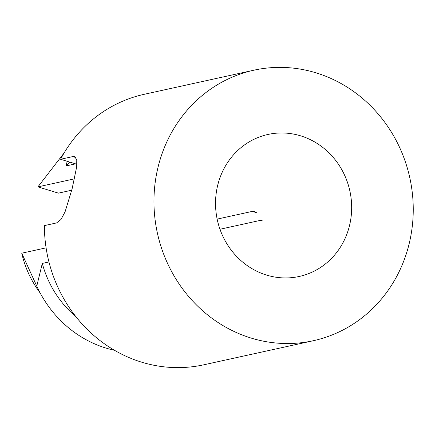 <?xml version="1.0" encoding="UTF-8"?>
<svg xmlns="http://www.w3.org/2000/svg" width="435" height="435" viewBox="0 0 435 435"><rect width="100%" height="100%" fill="white"/><g stroke="black" fill="none" stroke-linecap="round" stroke-linejoin="round"><path stroke-width="0.65" d="M253.871 70.198L144.311 94.281A138.493 129.206 77.6 0 0 60.563 159.275L72.732 156.6L74.613 156.616L76.767 159.727L76.712 166.73L72.107 188.828L65.071 211.85L60.982 219.49L56.566 222.927L44.392 225.602A138.493 129.206 77.6 0 0 203.77 364.802L313.33 340.719A138.493 129.206 77.6 0 0 413.25 209.398A138.493 129.206 77.6 0 0 253.871 70.198A138.493 129.206 77.6 0 0 153.963 200.013A138.493 129.206 77.6 0 0 251.267 338.115A138.493 129.206 77.6 0 0 313.33 340.719M39.275 291.765A98.098 91.519 -102.4 0 1 38.688 290.961A98.098 91.519 -102.4 0 1 21.75 253.203L46.094 247.852M21.75 253.203L36.768 286.127A114.253 106.597 77.6 0 0 114.476 350.284M48.959 261.968L42.298 263.431L36.768 286.127M262.832 221.007L260.592 220.327L219.985 229.25M76.941 164.272L60.563 159.275M300.58 135.818A72.71 67.833 77.6 0 0 267.993 134.448A72.71 67.833 77.6 0 0 217.348 220.023A72.71 67.833 77.6 0 0 299.209 276.47A72.71 67.833 77.6 0 0 351.665 208.321A72.71 67.833 77.6 0 0 300.58 135.818M69.953 162.141A100.403 93.672 77.6 0 0 66.06 165.947L75.576 163.859M74.488 178.839L37.921 186.876L64.146 152.902M67.197 161.303L66.06 165.947M42.298 263.431A100.403 93.672 77.6 0 0 75.81 316.566M37.921 186.876L58.426 193.135L71.759 190.204M217.157 219.104L252.256 211.394L254.567 211.53M252.256 211.394L257.069 212.856M72.732 156.6L75.924 157.573M40.324 293.266L38.699 290.955"/></g></svg>
